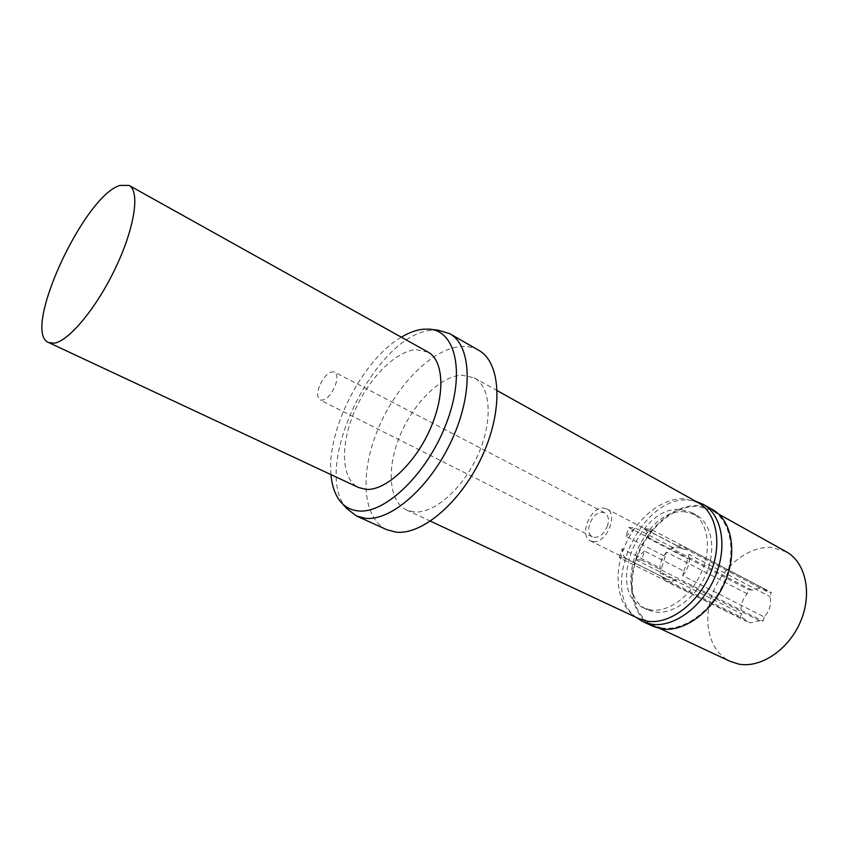 <?xml version="1.0" encoding="UTF-8"?>
<svg xmlns="http://www.w3.org/2000/svg" width="849" height="849" viewBox="0 0 849 849"><rect width="100%" height="100%" fill="white"/><g stroke="black" fill="none" stroke-linecap="round" stroke-linejoin="round"><path stroke-width="0.64" stroke-dasharray="4.25 3.18" d="M427.96 352.038L415.723 349.639C394.711 351.475 367.691 379.694 353.948 412.752C340.046 445.767 341.372 479.43 358.596 487.538M330.993 474.633C326.472 430.029 362.512 359.615 401.333 337.202M346.806 508.551C310.076 469.041 375.343 333.349 431.992 330.293L438.105 330.187M478.624 350.234C473.264 347.22 467.226 345.989 460.508 346.551C431.281 349.172 395.294 386.507 377.614 430.029C359.711 473.487 362.438 518.484 386.773 529.691M414.142 511.958L406.544 509.973C388.672 501.557 386.422 468.255 399.847 435.94C413.113 403.572 440.122 376.351 461.601 375.109L474.188 377.805C490.807 386.645 493.227 420.796 478.051 454.693C463.045 488.642 434.019 513.963 414.142 511.958M698.101 502.629L684.273 498.713C661.244 497.482 634.67 520.066 623.654 548.985C612.447 577.84 618.507 609.115 638.756 618.603M650.567 609.943L643.266 607.735C604.955 591.657 638.926 504.624 680.994 509.538L691.935 512.658C707.408 520.893 712.279 547.021 701.9 571.366C691.68 595.775 668.471 612.819 650.567 609.943M685.228 511.851C643.118 506.864 609.264 593.706 647.638 609.815L654.95 612.023C672.864 614.931 696.063 597.951 706.251 573.616C716.588 549.324 711.674 523.239 696.18 514.982L685.228 511.851M636.134 617.372C598.12 589.195 640.74 495.052 688.762 500.157L695.586 501.228M712.502 509.549L698.366 505.495C674.913 504.126 648.02 526.773 636.983 555.904C625.745 584.972 632.112 616.565 652.775 626.233M661.594 627.92L653.146 625.331C632.792 615.801 626.53 584.674 637.61 556.031C648.498 527.325 675.008 505.017 698.101 506.397L711.982 510.366C730.83 520.543 736.932 552.328 724.261 581.862C711.78 611.45 683.371 631.752 661.594 627.92M786.291 551.797L772.187 547.52C748.85 545.472 722.658 566.315 712.481 593.844C702.102 621.309 709.382 651.639 730.204 661.382M764.28 617L763.071 621.235L759.675 620.746L750.643 622.805L747.481 621.818L743.554 618.422L740.254 617.945L741.453 613.774C740.063 606.642 741.984 599.978 747.216 593.769L748.415 589.641L751.715 590.044L760.651 587.826L764.302 588.951L767.857 592.008L771.263 592.422L770.064 596.624C771.592 603.851 769.661 610.643 764.28 617L682.67 575.622L684.007 571.165L644.455 550.98L641.664 560.064L763.071 621.235M682.67 575.622C688.221 568.862 690.343 561.762 689.048 554.312L770.064 596.624M684.007 571.165L689.048 554.312M751.715 590.044L671.06 548.072L679.349 547.616L683.657 549.271L644.444 528.747L651.109 529.288L771.263 592.422M651.109 529.288L648.349 538.298L687.732 558.738M683.657 549.271L687.011 549.59L767.857 592.008M687.011 549.59L683.572 546.544L679.985 545.493L671.06 548.072M747.216 593.769L666.497 552.083L665.181 556.424L625.989 536.313L628.738 527.473L748.415 589.641M628.738 527.473L635.232 527.993L674.35 548.39M666.497 552.083C661.116 558.674 659.004 565.646 660.151 572.99L741.453 613.774M665.181 556.424L660.151 572.99M665.361 578.137L662.082 577.734L665.871 581.13L668.97 582.064L677.99 579.655L669.617 579.909L666.858 579.092L625.83 558.355L619.356 557.666L740.254 617.945M619.356 557.666L622.126 548.762L661.477 568.628M662.082 577.734L743.554 618.422M759.675 620.746L677.99 579.655M641.664 560.064L635.02 559.342L674.637 579.251M644.455 550.98L635.02 559.342M644.444 528.747C646.991 530.795 648.286 533.979 648.349 538.298M593.175 541.662C606.345 543.891 618.772 514.006 606.844 508.922L603.788 508.073C590.511 506.344 578.509 535.857 590.48 540.898L593.175 541.662M625.989 536.313L635.232 527.993M625.83 558.355C623.357 556.233 622.126 553.028 622.126 548.762M607.597 525.563C603.724 534.721 598.662 538.51 592.411 536.939C588.792 534.626 587.837 530.349 589.535 524.098C593.409 514.95 598.481 511.183 604.764 512.807C608.309 515.099 609.253 519.344 607.597 525.563M319.309 386.401C316.942 393.437 317.229 397.979 320.147 400.017C325.538 400.898 330.579 396.08 335.291 385.563C337.615 378.558 337.35 374.048 334.474 372.032C329.062 371.13 324.01 375.927 319.309 386.401M340.534 501.663L342.073 503.351M428.851 329.125L431.112 329.38M474.188 377.805L497.249 390.667M406.544 509.973L430.464 521.159M643.266 607.735L647.638 609.815M691.935 512.658L696.18 514.982M653.146 625.331L660.267 628.663M711.982 510.366L718.848 514.197M764.302 588.951L683.572 546.544M747.481 621.818L665.871 581.13M682.49 548.539L606.844 508.922M666.858 579.092L590.48 540.898M592.411 536.939L320.147 400.017M604.764 512.807L334.474 372.032"/><path stroke-width="1.27" d="M119.911 185.422L129.08 185.422C140.138 191.014 134.853 227.341 115.719 267.562C96.722 307.794 68.727 341.436 54.007 343.187L48.658 342.55C21.151 332.224 83.435 196.299 119.911 185.422M48.658 342.55L358.596 487.538L365.961 489.374C385.319 490.966 414.344 464.594 429.859 429.806C445.534 395.05 443.995 360.528 427.96 352.038L129.08 185.422M401.333 337.202C408.889 332.659 416.106 330.006 422.993 329.232L428.851 329.125C455.764 330.346 465.645 373.008 446.425 423.163C427.546 473.349 385.244 514.091 358.299 510.907C351.062 510.207 345.14 507.129 340.534 501.663C335.143 495.094 331.959 486.074 330.993 474.633M431.112 329.38L438.105 330.187L449.79 333.689C471.365 345.363 473.678 392.227 452.135 439.368C430.836 486.583 391.198 521.339 365.346 518.293L356.484 515.98L346.806 508.551L342.073 503.351M356.484 515.98L386.773 529.691L395.804 532.111C422.123 535.486 461.76 501.621 482.625 455.149C503.722 408.751 500.687 362.205 478.624 350.234L449.79 333.689M430.464 521.159L638.756 618.603L647.171 621.16C668.874 624.896 697.347 604.318 709.966 574.476C722.786 544.697 716.864 512.743 698.101 502.629L497.249 390.667M695.586 501.228L702.855 504.168C721.915 514.452 727.975 546.841 715.007 576.991C702.229 607.215 673.321 627.995 651.289 624.153L642.767 621.564L636.134 617.372M642.767 621.564L652.775 626.233L661.318 628.854C683.403 632.749 712.258 612.171 724.94 582.127C737.813 552.147 731.626 519.875 712.502 509.549L702.855 504.168M660.267 628.663L730.204 661.382L738.81 664.109C760.895 668.375 788.912 649.527 800.639 621.309C812.567 593.143 805.574 562.229 786.291 551.797L718.848 514.197"/></g></svg>
